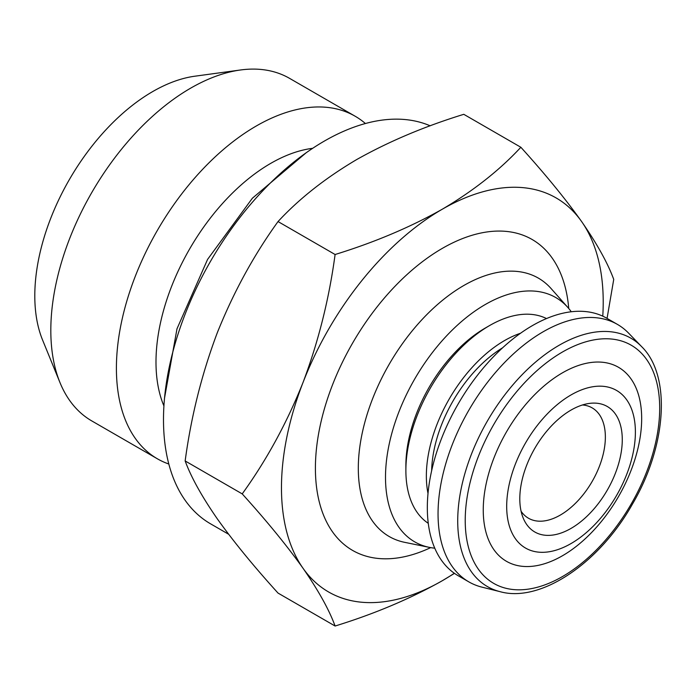 <?xml version="1.0" encoding="UTF-8"?>
<svg xmlns="http://www.w3.org/2000/svg" width="696" height="696" viewBox="0 0 696 696"><rect width="100%" height="100%" fill="white"/><g stroke="black" fill="none" stroke-linecap="round" stroke-linejoin="round"><path stroke-width="1.04" d="M228.619 534.25L210.618 523.862A227.505 131.353 -60 0 1 185.049 314.383A227.505 131.353 -60 0 1 430.206 125.828M568.745 308.511A179.516 103.643 120 0 0 442.343 248.368A179.516 103.643 120 0 0 315.54 461.422A179.516 103.643 120 0 0 430.694 547.622M429.354 547.369L404.689 542.341A149.179 86.13 -60 0 1 362.938 429.867A149.179 86.13 -60 0 1 463.788 285.517A149.179 86.13 -60 0 1 551.162 288.631L567.858 307.475A141.053 81.441 120 0 0 485.243 304.535A141.053 81.441 120 0 0 389.882 441.02A141.053 81.441 120 0 0 429.354 547.369A141.053 81.441 120 0 0 434.765 548.187M571.268 311.756A141.053 81.441 120 0 0 567.858 307.475M428.275 523.331A118.303 68.304 -60 0 1 405.881 470.479A118.303 68.304 -60 0 1 489.532 325.589A118.303 68.304 -60 0 1 518.563 314.836A118.303 68.304 -60 0 1 546.499 318.559M502.625 347.782A103.138 59.543 120 0 0 436.148 441.116A103.138 59.543 120 0 0 431.642 470.722M641.59 346.591L628.61 333.149A148.639 85.817 120 0 0 623.338 328.39A148.639 85.817 120 0 0 617.474 324.423A148.639 85.817 120 0 0 471.958 404.968A148.639 85.817 120 0 0 462.97 577.898A148.639 85.817 120 0 0 468.834 581.873A148.639 85.817 120 0 0 481.963 587.146L500.093 591.67C540.2 603.006 598.978 563.708 632.368 504.226C666.872 445.684 671.336 375.553 641.59 346.591A143.419 82.807 120 0 0 636.509 341.997A143.419 82.807 120 0 0 493.568 410.884A143.419 82.807 120 0 0 481.762 582.743A143.419 82.807 120 0 0 500.093 591.67M468.834 581.873L458.116 575.679A148.639 85.817 -60 0 1 452.243 571.712A148.639 85.817 -60 0 1 461.239 398.782A148.639 85.817 -60 0 1 606.747 318.229L617.474 324.423M521.095 511.273A63.701 36.775 120 0 0 525.95 516.519A63.701 36.775 120 0 0 528.464 518.224A63.701 36.775 120 0 0 590.826 483.703A63.701 36.775 120 0 0 594.68 409.587A63.701 36.775 120 0 0 592.165 407.882A63.701 36.775 120 0 0 582.465 404.976M531.953 530.065A72.462 41.838 120 0 0 604.163 495.256A72.462 41.838 120 0 0 610.131 408.43A72.462 41.838 120 0 0 589.321 403.419A72.462 41.838 120 0 0 534.806 448.328A72.462 41.838 120 0 0 523.174 517.989A72.462 41.838 120 0 0 531.953 530.065M622.894 370.272A112.021 64.676 120 0 0 511.255 424.073A112.021 64.676 120 0 0 502.033 558.314A112.021 64.676 120 0 0 613.672 504.504A112.021 64.676 120 0 0 622.894 370.272M620.136 392.866A91.002 52.539 120 0 0 529.438 436.575A91.002 52.539 120 0 0 521.948 545.629A91.002 52.539 120 0 0 612.645 501.912A91.002 52.539 120 0 0 620.136 392.866M168.823 464.023A197.777 114.188 -60 0 1 157.366 458.786L91.776 420.923A197.777 114.188 -60 0 1 60.021 382.687A197.777 114.188 -60 0 1 50.817 330.382A197.777 114.188 -60 0 1 240.572 69.974A197.777 114.188 -60 0 1 289.553 78.352L355.143 116.223A197.777 114.188 -60 0 1 365.4 123.523M60.021 382.687L42.569 339.996A166.84 96.326 -60 0 1 34.8 295.87A166.84 96.326 -60 0 1 152.772 91.533A166.84 96.326 -60 0 1 194.871 76.203L240.572 69.974M157.366 458.786A197.777 114.188 -60 0 1 116.406 368.245A197.777 114.188 -60 0 1 202.736 169.206A197.777 114.188 -60 0 1 355.143 116.223M163.925 405.959A162.29 93.699 -60 0 1 155.991 362.12A162.29 93.699 -60 0 1 312.669 148.318M520.512 333.254A110.577 63.841 120 0 0 428.005 493.481M602.771 316.167A227.505 131.353 120 0 0 581.665 221.624A227.505 131.353 120 0 0 442.343 209.183A227.505 131.353 120 0 0 303.021 382.495A227.505 131.353 120 0 0 303.021 568.258A227.505 131.353 120 0 0 442.343 580.699A227.505 131.353 120 0 0 454.331 573.26M607.06 318.411L613.733 279.4C607.782 263.158 597.09 243.896 581.665 221.624C565.465 198.908 545.194 174.122 520.852 147.265C499.754 170.059 473.584 190.704 442.343 209.183C410.335 227.218 374.587 242.33 335.098 254.51C329.138 298.862 318.455 341.519 303.021 382.495C286.83 423.029 266.559 460.16 242.217 493.89C266.559 520.756 286.83 545.542 303.021 568.258C318.455 590.53 329.138 609.792 335.098 626.026C374.587 613.846 410.335 598.743 442.343 580.699L454.479 573.365M489.532 325.589L485.243 328.068A112.239 64.798 120 0 0 405.881 465.528L405.881 470.479M242.217 493.89L185.153 460.952C191.104 477.186 201.796 496.448 217.222 518.72C233.421 541.436 253.692 566.231 278.035 593.088L335.098 626.026M185.153 460.952C191.104 416.6 201.796 373.935 217.222 332.958C233.421 292.433 253.692 255.301 278.035 221.563C299.132 198.76 325.302 178.124 356.543 159.645C388.551 141.61 424.299 126.498 463.788 114.318L520.852 147.265M278.035 221.563L335.098 254.51M217.222 332.958A227.505 131.353 -60 0 1 218.353 330.078M499.51 349.757A89.375 51.6 -60 0 1 501.52 348.8M488.279 579.707A137.512 79.388 120 0 0 625.321 513.657A137.512 79.388 120 0 0 636.64 348.879A137.512 79.388 120 0 0 499.598 414.929A137.512 79.388 120 0 0 488.279 579.707M431.972 469.261A89.375 51.6 -60 0 1 431.79 467.042M501.459 348.861L499.423 349.81M431.999 469.174L431.798 466.938M164.543 397.999L176.993 328.79L207.582 259.399L252.378 198.221L306.092 152.824"/></g></svg>
